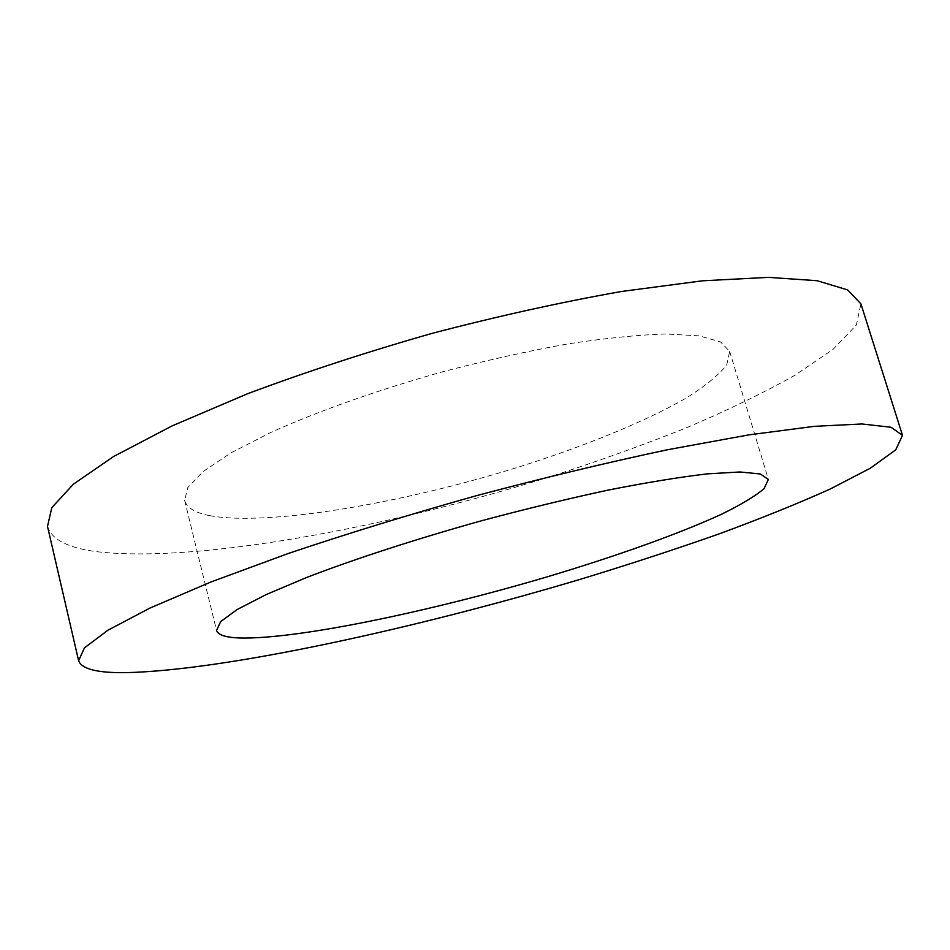 <?xml version="1.0" encoding="UTF-8"?>
<svg xmlns="http://www.w3.org/2000/svg" width="950" height="950" viewBox="0 0 950 950"><rect width="100%" height="100%" fill="white"/><g stroke="black" fill="none" stroke-linecap="round" stroke-linejoin="round"><path stroke-width="0.71" stroke-dasharray="4.75 3.56" d="M47.5 526.419C51.644 539.695 68.388 548.162 97.743 551.808C198.194 563.077 387.208 527.749 551.617 476.247C598.643 461.011 643.471 444.909 686.09 427.939C726.928 410.602 763.182 393.062 794.877 375.298L833.162 349.279L856.377 324.971L860.926 303.893M209.558 515.624C268.126 526.359 400.425 503.654 517.239 467.483C583.918 446.524 644.777 421.895 686.244 398.038C705.126 386.234 718.627 375.191 726.738 364.907L729.683 351.405L720.504 341.893L699.248 335.872L665.879 333.973C637.889 334.863 604.96 338.212 567.114 344.031C527.167 351.251 485.581 360.525 442.367 371.854C377.851 389.975 317.656 411.338 270.489 432.594L230.696 453.019L202.944 471.651L187.72 487.659L184.656 500.508C186.734 507.739 195.047 512.774 209.558 515.624M184.656 500.508L216.541 630.396M729.683 351.405L768.36 479.441"/><path stroke-width="1.43" d="M126.255 672.636C224.663 670.367 413.939 628.959 580.592 579.227C628.318 564.668 673.977 549.741 717.571 534.446C759.466 519.068 796.908 503.975 829.92 489.167L870.295 468.231L895.731 449.837L902.5 435.338L890.993 427.251L861.876 423.973L814.304 426.336L748.778 434.886L667.577 449.73C606.824 462.626 543.044 477.957 476.259 495.722C409.723 514.437 347.023 533.698 288.171 553.529L210.71 582.077L149.958 608.071L107.813 630.266L84.419 647.912L78.624 660.725C81.653 669.085 97.529 673.063 126.255 672.636M902.5 435.338L860.926 303.893L847.685 289.916L817.083 280.701L768.419 277.364L702.335 280.82L621.181 291.531C560.797 302.243 497.681 316.207 431.858 333.426C366.439 352.117 304.997 372.222 247.558 393.739L172.259 425.826L113.62 456.499L73.435 484.144L51.787 507.656L47.5 526.419L78.624 660.725M239.851 637.996C296.804 639.457 429.198 611.788 547.639 576.709C615.268 556.474 677.576 534.363 720.801 514.579C740.572 504.949 755.001 496.327 764.049 488.716L768.36 479.441L760.321 473.979L740.014 471.972L707.334 473.86C679.654 477.114 646.843 482.469 608.914 489.939C568.753 498.56 526.787 508.689 482.992 520.351C417.501 538.579 355.977 558.541 307.408 577.161L266.226 594.534L237.132 609.544L220.685 621.597L216.541 630.396C217.989 634.98 225.756 637.509 239.851 637.996"/></g></svg>
